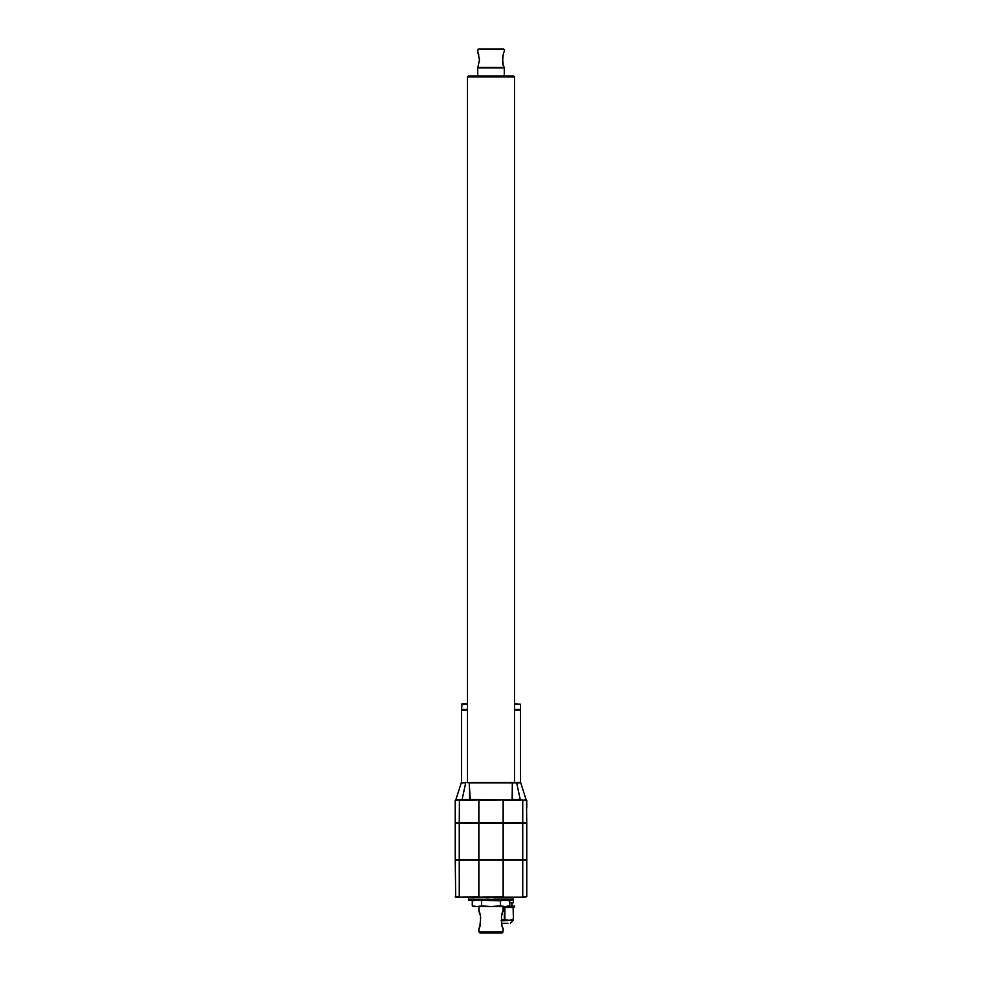 <?xml version="1.0" encoding="UTF-8"?>
<svg xmlns="http://www.w3.org/2000/svg" width="982" height="982" viewBox="0 0 982 982"><rect width="100%" height="100%" fill="white"/><g stroke="black" fill="none" stroke-linecap="round" stroke-linejoin="round"><path stroke-width="1.47" d="M509.732 905.858L505.043 906.57L509.732 905.858L509.732 900.813L505.043 900.089L500.366 900.813L500.366 905.858L505.043 906.57L474.785 906.57L472.268 905.858L472.268 900.813L476.957 900.089L500.366 900.813M508.799 900.568L507.215 900.089M502.403 926.542L502.723 927.45M503.005 928.137L503.054 928.26C500.943 927.573 500.943 912.278 503.054 911.578L503.03 911.64M502.391 913.309L502.035 914.414M501.728 915.555L501.397 917.127M501.704 924.197L502.023 925.375M491 932.9L502.121 932.9L503.054 931.967L478.946 931.967L479.879 932.9L491 932.9M522.731 823.149L455.243 823.149L455.243 859.68L526.757 859.68L526.757 823.149L522.731 823.149L522.731 859.68M522.571 897.217L526.757 896.75L526.757 860.134L455.243 860.134L455.709 897.217L502.993 897.217M455.685 799.986L459.416 799.986L455.243 800.44L455.243 822.695L526.757 822.695L526.462 800.318L522.731 800.44L522.731 822.695M455.243 800.404L455.243 808.051M513.611 75.982L468.389 75.982L467.457 76.903L514.543 76.903L513.611 75.982M501.188 920.809L513.39 920.244M501.176 920.171L504.871 919.042L504.871 907.503L513.12 907.503L513.39 919.042C513.39 920.613 513.39 920.613 513.39 919.042L513.39 907.503L514.605 907.503L514.605 906.116L508.823 906.116M513.12 919.042C510.382 920.613 507.633 920.613 504.871 919.042M504.306 919.042L504.306 907.503L503.054 907.503M513.341 898.137L513.39 902.777L509.732 902.777M487.907 900.089L487.502 899.156L485.906 900.089L486.814 900.089L486.36 899.156L484.777 900.089L485.673 900.089L485.218 899.156L483.66 900.089L484.543 900.089L484.101 899.156L482.567 900.089L483.426 900.089L482.997 899.156L481.487 900.089L482.334 900.089L481.917 899.156L480.443 900.089L481.278 900.089L480.861 899.156L479.437 900.089L480.235 900.089L479.83 899.156L478.443 900.089L479.228 900.089L478.835 899.156L477.498 900.089L478.246 900.089L477.866 899.156L476.589 900.089L477.301 900.089L476.945 899.156L475.718 900.089L476.405 900.089L476.049 899.156L474.883 900.089L475.534 900.089L475.202 899.156L474.097 900.089L474.404 899.156L473.349 900.089L473.643 899.156L472.661 900.089L472.931 899.156L472.023 900.089L472.268 899.156L471.421 900.089L471.655 899.156L470.894 900.089L471.102 899.156L470.415 900.089L470.599 899.156L469.985 900.089L470.145 899.156L469.617 900.089L469.151 899.156L468.672 900.089L468.66 897.217L524.83 897.217M457.17 897.217L465.505 897.217M520.423 782.409L520.423 710.121L514.543 710.121M467.457 710.121L461.577 710.121L461.577 782.409M514.543 704.229L520.423 704.229L520.423 709.335L514.543 709.335M467.457 709.335L461.577 709.335L462.031 703.775L467.457 703.775M520.202 709.335L520.202 710.121M461.319 782.691L455.906 799.655L469.592 799.544L469.236 782.814L470.194 799.532L512.15 799.986L512.346 782.372L512.408 799.544L520.251 799.544L516.569 782.372L469.654 782.372M519.527 782.814L512.764 782.814M516.569 782.372L519.257 782.372L516.569 782.372M520.423 704.229L514.543 703.775M504.257 799.986L462.019 799.986L465.701 782.814L462.473 782.814M456.102 799.63L455.709 800.281M524.388 800.318L526.315 799.986M459.416 799.986L459.269 822.695M522.584 799.986L459.576 799.986M472.268 905.858L476.957 906.57L481.634 905.858L481.634 900.813M481.634 905.858L491 906.57L500.366 905.858M494.093 900.089L494.498 899.156L513.341 899.156L513.328 900.089L513.341 897.217M492.952 899.942L493.332 899.156L494.032 900.089M491.872 899.745L492.387 900.089L491.712 900.089L492.166 899.156L492.878 900.089M490.755 900.089L491 899.156L491.466 900.089L490.534 900.089L491 899.156L491.245 900.089M490.288 900.089L489.367 900.089L489.834 899.156L490.534 900.089M489.122 900.089L488.201 900.089L488.668 899.156L489.367 900.089M513.279 900.089L513.218 899.156L513.279 900.089M512.985 900.089L512.85 899.156L512.985 900.089M512.457 900.089L512.579 899.156L512.383 900.089M511.683 900.089L511.855 899.156L511.585 900.089M510.689 900.089L510.898 899.156L510.579 900.089M509.474 900.089L509.732 899.156L509.339 900.089M508.062 900.089L508.357 899.156L508.062 900.089L507.596 899.156L507.903 900.089M506.467 900.089L506.798 899.156L506.467 900.089L505.951 899.156L505.595 900.089L506.282 900.089M504.699 900.089L505.411 900.089L505.055 899.156L504.699 900.089L504.134 899.156L503.754 900.089L504.502 900.089M502.772 900.089L503.557 900.089L503.165 899.156L502.772 900.089L502.17 899.156L501.765 900.089L502.563 900.089M500.722 900.089L501.557 900.089L501.139 899.156L500.722 900.089L500.083 899.156L499.666 900.089L500.513 900.089M498.574 900.089L499.433 900.089L499.003 899.156L498.574 900.089L497.899 899.156L497.457 900.089L498.34 900.089M496.327 900.089L497.223 900.089L496.782 899.156L496.327 900.089L495.64 899.156L495.186 900.089L496.094 900.089M494.228 900.089L494.953 900.089L494.498 899.156M487.772 900.089L487.047 900.089L487.502 899.156M469.151 899.156L468.672 900.089L469.151 899.156M519.257 782.372L512.346 782.372M469.236 782.814L465.431 782.372M501.52 923.35L507.927 923.264M503.336 923.35L505.84 923.35M524.118 799.667L526.757 800.44L526.757 808.051M479.965 925.437L480.677 917.63M480.603 917.139L480.345 915.838M479.965 914.414L479.253 912.339M478.946 906.57L478.946 911.578C481.057 912.278 481.057 927.585 478.946 928.26L478.946 931.967M479.277 927.45L479.609 926.542M455.943 799.667L457.514 799.544M526.082 799.655L520.681 782.691M457.612 800.318L457.882 799.667M526.462 800.318L526.057 799.667M477.743 49.566L503.791 49.1L478.209 49.1L477.743 51.788L479.462 59.755L477.878 67.402L504.122 67.402C501.667 64.886 502.919 52.242 504.257 51.788C502.931 52.181 501.655 64.898 504.122 67.402L503.643 66.052M502.674 57.57L502.588 58.417M502.588 58.49L503.042 63.94M503.201 64.616L503.619 66.003M479.462 60.135L479.437 58.822M478.848 55.09L478.553 54.047M478.246 53.126L478.001 52.439M477.743 75.982L477.743 67.868L504.257 67.868L504.257 75.982M459.269 823.149L459.269 859.68M503.152 860.134L503.152 896.75L479.007 897.217M526.757 896.75L522.731 896.75L522.731 860.134M478.848 860.134L478.848 896.75L459.429 897.217M459.269 860.134L459.269 896.75L455.243 896.75M467.457 704.229L461.577 704.229M479.007 799.986L459.416 800.44M502.993 799.986L478.848 800.44L478.848 822.695M522.584 800.44L503.152 800.44L503.152 822.695M512.162 782.826L469.838 782.826M503.152 823.149L503.152 859.68M478.848 823.149L478.848 859.68M455.906 799.655L455.243 800.44M511.892 902.777L511.892 906.116M461.798 709.335L461.798 710.121M514.543 782.372L514.543 76.903M467.457 782.372L467.457 76.903M503.054 906.57L503.054 911.578M503.054 928.26L503.054 931.967M474.785 900.089L472.268 900.813M512.837 920.809L510.382 923.264M504.257 51.788L504.257 49.566"/></g></svg>
